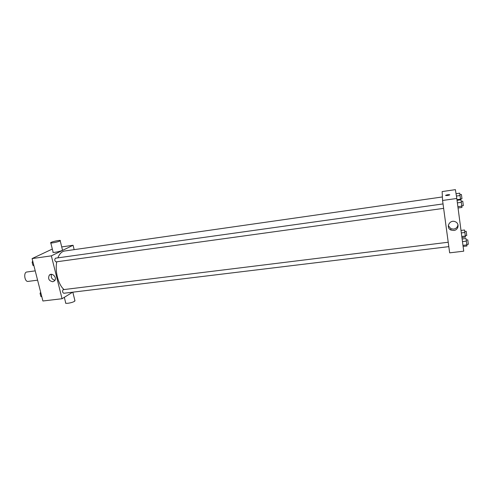 <?xml version="1.0" encoding="UTF-8"?>
<svg xmlns="http://www.w3.org/2000/svg" width="493" height="493" viewBox="0 0 493 493"><rect width="100%" height="100%" fill="white"/><g stroke="black" fill="none" stroke-linecap="round" stroke-linejoin="round"><path stroke-width="0.74" d="M35.225 270.867L26.844 272C23.288 272.235 24.595 282.101 28.089 281.404L37.597 280.172M72.65 292.195L62.05 298.727L42.903 300.995L32.094 258.585L52.326 249.045M62.05 298.727L51.364 255.855L73.081 245.261L61.711 246.913M73.081 245.261L74.147 249.649M442.4 196.953L64.632 251.011C61.761 251.492 59.511 253.772 57.878 257.851M56.787 261.777C54.791 271.353 58.285 284.677 63.973 289.52M443.034 203.923L55.493 258.19C54.378 259.595 54.557 260.828 56.023 261.882L443.632 208.366M448.815 246.636L63.763 293.267C62.457 292.454 62.241 291.252 63.116 289.674L448.223 242.236M51.364 255.855L32.094 258.585M52.831 281.743C48.949 280.942 47.766 278.767 49.275 275.217C51.999 272.013 57.496 277.769 54.606 280.8L52.831 281.743M62.426 249.815L62.519 250.173C61.305 251.356 51.377 253.279 53.065 252.009L50.816 242.957M64.324 297.328L65.655 302.69C64.263 304.163 72.175 302.924 74.505 301.303L74.85 300.379M51.278 242.328C53.811 241.114 61.717 239.752 60.208 240.787C58.975 241.89 49.023 243.825 50.736 242.63L51.278 242.328M54.969 280.277C51.82 279.395 50.687 277.417 51.574 274.33M456.801 198.463L463.728 251.184L449.659 252.847L442.566 200.478L442.141 191.574L455.409 189.645L456.801 198.463L442.566 200.478M453.794 230.477L450.984 230.065C445.321 227.766 449.684 219.194 455.261 221.733C459.71 223.335 458.558 230.095 453.794 230.477M445.573 195.413L445.666 195.29C447.78 194.636 449.117 194.513 449.671 194.926C447.983 195.505 446.615 195.666 445.573 195.407L445.666 195.29C447.336 194.717 448.704 194.556 449.764 194.803M457.948 224.611C457.689 227.082 456.253 228.579 453.646 229.109L450.861 228.703L448.285 225.658M463.1 246.438L466.976 245.976L466.871 244.892L466.002 238.501L462.126 238.982M466.871 244.892L462.964 245.366M466.378 241.145L462.471 241.619M466.218 240.023L467.758 239.832L468.35 244.269L466.809 244.454M458.052 207.978L461.959 207.442L461.325 202.321L460.961 199.801L457.048 200.355M461.824 206.154L457.886 206.696M461.325 202.321L457.381 202.869M461.189 201.378L462.748 201.162L463.328 205.612M461.935 237.558L465.441 237.121L465.337 236.055L464.517 230.003L461.004 230.453M465.337 236.055L461.799 236.492M464.868 232.48L461.331 232.924M464.72 231.457L466.187 231.272L466.748 235.488L465.287 235.666M460.604 199.856L459.716 193.164L456.05 193.694M460.53 199.178L456.962 199.677M460.055 195.53L456.419 196.048M459.932 194.667L461.411 194.458L461.959 198.685M41.831 296.774L40.845 296.41L40.075 293.39L40.648 292.133M41.708 296.305L40.845 296.41M40.937 293.286L40.075 293.39M33.918 265.752L32.908 265.314L32.125 262.239L32.717 261.025M33.777 265.191L32.908 265.314M32.994 262.116L32.125 262.239M72.828 292.17L74.979 300.909M62.519 250.173L60.208 240.787M50.871 274.367L49.275 275.217M450.861 228.703L450.984 230.065M463.34 205.649L461.787 205.864M461.972 198.722L460.499 198.925"/></g></svg>
